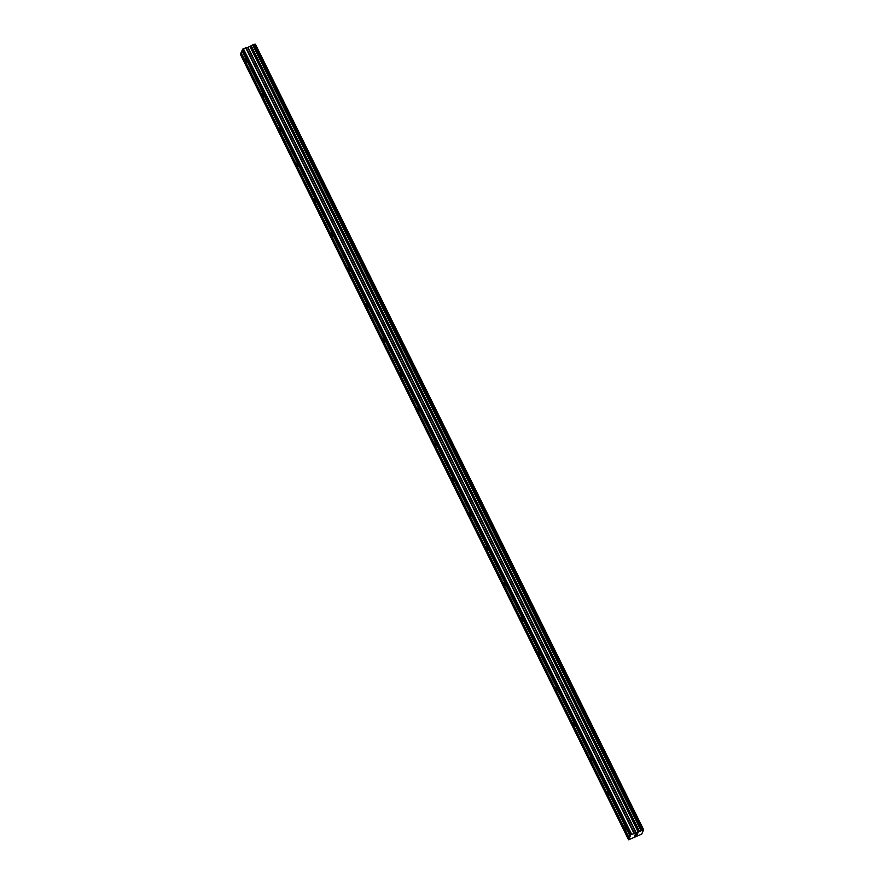 <?xml version="1.0" encoding="UTF-8"?>
<svg xmlns="http://www.w3.org/2000/svg" width="884" height="884" viewBox="0 0 884 884"><rect width="100%" height="100%" fill="white"/><g stroke="black" fill="none" stroke-linecap="round" stroke-linejoin="round"><path stroke-width="1.33" d="M625.165 829.048L624.778 827.004L625.629 827.976L626.016 830.021L625.165 829.048M607.905 794.141L607.518 792.097L608.369 793.058L608.756 795.103L607.905 794.141M590.656 759.223L590.269 757.179L591.12 758.152L591.506 760.196L590.656 759.223M573.396 724.316L573.009 722.272L573.86 723.245L574.246 725.289L573.396 724.316M556.147 689.398L555.76 687.354L556.611 688.327L556.997 690.371L556.147 689.398M538.886 654.491L538.5 652.447L539.351 653.42L539.737 655.464L538.886 654.491M521.637 619.574L521.251 617.529L522.101 618.502L522.488 620.546L521.637 619.574M504.377 584.667L503.99 582.622L505.239 585.639L504.377 584.667M487.128 549.76L486.741 547.715L487.979 550.721L487.128 549.76M469.868 514.842L469.481 512.797L470.73 515.814L469.868 514.842M452.619 479.935L452.232 477.89L453.083 478.863L453.47 480.907L452.619 479.935M435.359 445.017L434.972 442.972L436.221 445.989L435.359 445.017M418.11 410.11L417.723 408.065L418.574 409.038L418.961 411.082L418.11 410.11M400.85 375.192L400.463 373.147L401.712 376.164L400.85 375.192M383.601 340.285L383.214 338.24L384.452 341.257L383.601 340.285M366.341 305.378L365.954 303.334L367.203 306.339L366.341 305.378M349.092 270.46L348.705 268.416L349.556 269.388L349.942 271.432L349.092 270.46M331.843 235.553L331.445 233.509L332.307 234.481L332.693 236.525L331.843 235.553M314.582 200.635L314.196 198.591L315.047 199.563L315.433 201.607L314.582 200.635M297.333 165.728L296.936 163.684L297.798 164.656L298.184 166.7L297.333 165.728M280.073 130.821L279.687 128.766L280.924 131.782L280.073 130.821M262.824 95.903L262.426 93.859L263.288 94.831L263.675 96.875L262.824 95.903M245.564 60.996L245.177 58.952L246.028 59.913L246.415 61.957L245.564 60.996M637.563 833.479L636.546 833.899L637.353 833.955M636.27 834.231L635.364 834.385L636.381 833.966M634.988 834.938L637.762 833.347M636.701 834.584L637.287 834.452M635.74 835.236L634.955 835.314L635.74 835.236M637.11 834.518L634.568 835.899M635.905 833.026L643.618 829.711L641.729 834.087L628.601 839.8L630.811 834.673L635.905 833.026L247.675 47.515L243.365 48.642L242.105 50.277L630.336 835.789M642.381 829.778L254.15 44.266L247.675 47.515M242.205 50.476L241.067 52.697L629.286 838.209M254.106 44.255L642.325 829.767L254.095 44.255M643.618 829.711L255.399 44.2L254.205 44.366M241.166 52.896L240.382 54.289L628.601 839.8M629.342 838.507L241.122 52.996M629.088 838.684L240.857 53.173M643.552 829.711L255.321 44.2M643.419 829.733L255.189 44.222M639.497 831.347L251.266 45.835M639.254 831.49L251.023 45.968M631.596 834.153L243.365 48.642M630.811 834.673L242.592 49.161M630.38 836.098L242.161 50.587M630.126 836.275L241.907 50.764M642.37 829.767L254.161 44.277M642.138 829.811L253.918 44.299M641.243 830.186L253.012 44.675M252.802 44.786L641.033 830.297L252.813 44.775M640.933 830.385L252.702 44.874M638.624 831.899L250.404 46.388M638.226 832.12L249.995 46.609M636.259 832.927L248.028 47.416M634.248 833.104L246.028 47.592M633.894 833.203L245.675 47.692"/></g></svg>
